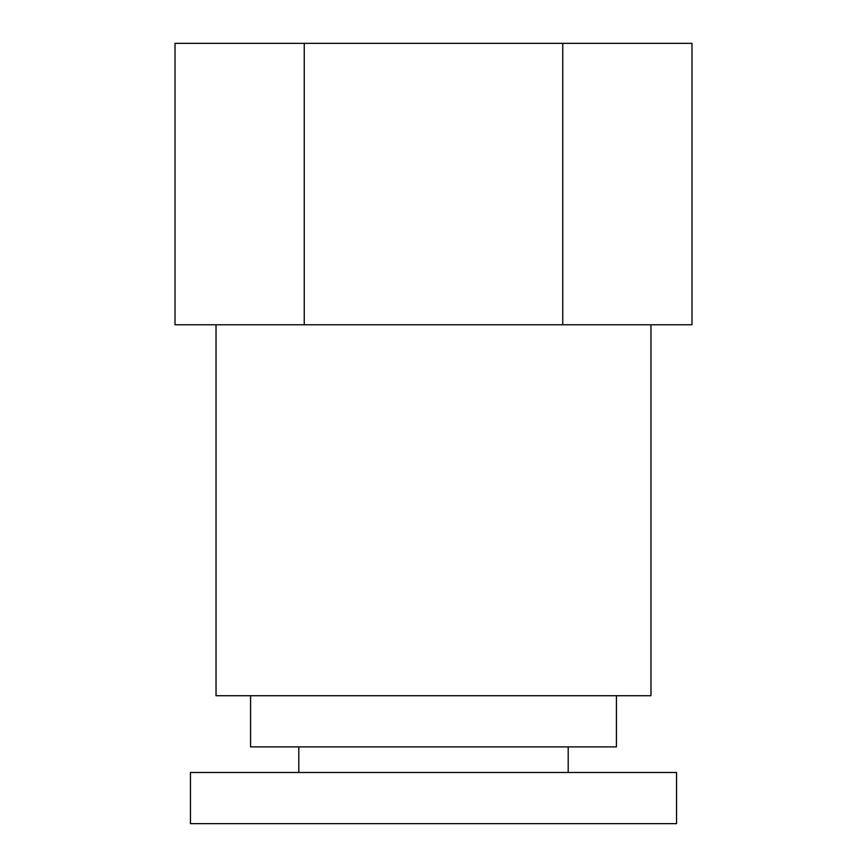 <?xml version="1.0" encoding="UTF-8"?>
<svg xmlns="http://www.w3.org/2000/svg" width="867" height="867" viewBox="0 0 867 867"><rect width="100%" height="100%" fill="white"/><g stroke="black" fill="none" stroke-linecap="round" stroke-linejoin="round"><path stroke-width="1.3" d="M304.252 43.35L304.252 324.767L175.015 324.767L175.015 43.35L691.985 43.35L691.985 324.767L562.748 324.767L562.748 43.35M304.252 324.767L562.748 324.767M216.035 324.767L216.035 695.735L650.965 695.735L650.965 324.767M250.574 695.735L250.574 746.899L616.426 746.899L616.426 695.735M190.458 823.65L676.542 823.65L676.542 772.486L190.458 772.486L190.458 823.65M568.199 772.486L568.199 746.899M298.801 772.486L298.801 746.899"/></g></svg>

